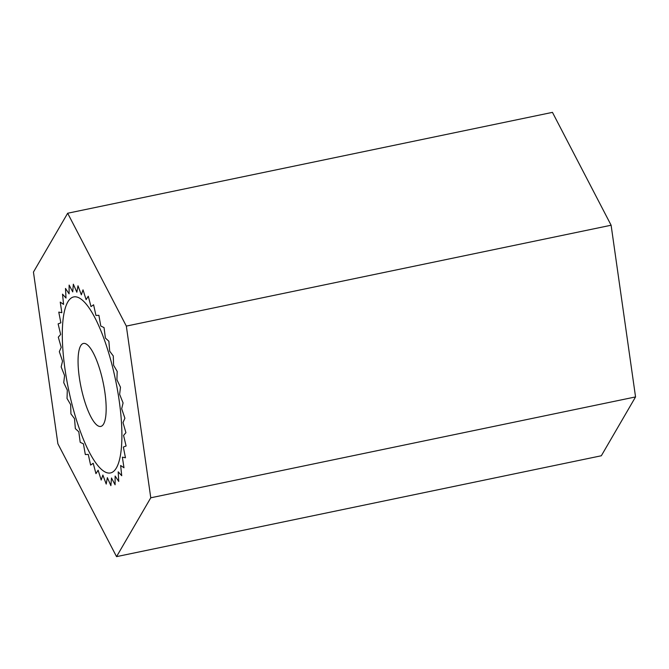<?xml version="1.0" encoding="UTF-8"?>
<svg xmlns="http://www.w3.org/2000/svg" width="669" height="669" viewBox="0 0 669 669"><rect width="100%" height="100%" fill="white"/><g stroke="black" fill="none" stroke-linecap="round" stroke-linejoin="round"><path stroke-width="1" d="M119.199 400.698A89.905 23.975 -101.8 0 0 73.791 296.911A89.905 23.975 -101.8 0 0 68.639 389.818A89.905 23.975 -101.8 0 0 110.427 472.958A89.905 23.975 -101.8 0 0 119.199 400.698M116.548 556.633L601.331 455.765L635.55 396.926L611.115 225.227L552.452 112.367L67.669 213.235L33.45 272.074L57.885 443.773L116.548 556.633L150.768 497.795L635.55 396.926M150.768 497.795L126.332 326.096L611.115 225.227M126.332 326.096L67.669 213.235M79.335 377.508A42.39 11.298 -101.8 0 0 100.743 426.437A42.39 11.298 -101.8 0 0 103.177 382.635A42.39 11.298 -101.8 0 0 83.474 343.44A42.39 11.298 -101.8 0 0 79.335 377.508M61.147 366.93L64.584 375.526L63.739 382.66L67.31 390.144L67.025 398.448L70.646 404.636L70.931 413.894L74.51 418.652L75.354 428.637L78.808 431.823L80.196 442.301L83.433 443.848L85.323 454.552L88.275 454.418L90.624 465.089L93.208 463.283L95.96 473.652L98.117 470.215L101.203 480.033L102.875 475.049L106.22 484.072L107.366 477.666L110.887 485.661L111.489 477.992L115.093 484.782L115.127 476.035L118.739 481.437L118.204 471.829L121.725 475.718L120.637 465.49L123.982 467.765L122.36 457.161L125.454 457.772L123.347 447.051L126.098 445.989L123.564 435.419L125.914 432.692L123.004 422.54L124.894 418.234L121.683 408.742L123.071 402.947L119.634 394.35L120.479 387.217L116.916 379.724L117.192 371.429L113.579 365.232L113.287 355.975L109.708 351.225L108.863 341.24L105.409 338.046L104.03 327.576L100.785 326.029L98.895 315.325L95.943 315.45L93.593 304.788L91.009 306.594L88.258 296.225L86.109 299.662L83.015 289.844L81.342 294.828L77.997 285.805L76.851 292.211L73.331 284.208L72.737 291.885L69.124 285.094L69.091 293.842L65.487 288.439L66.014 298.048L62.501 294.151L63.588 304.387L60.243 302.112L61.857 312.716L58.772 312.105L60.871 322.818L58.119 323.888L60.653 334.458L58.303 337.176L61.214 347.336L59.324 351.643L62.535 361.135L61.147 366.93"/></g></svg>
